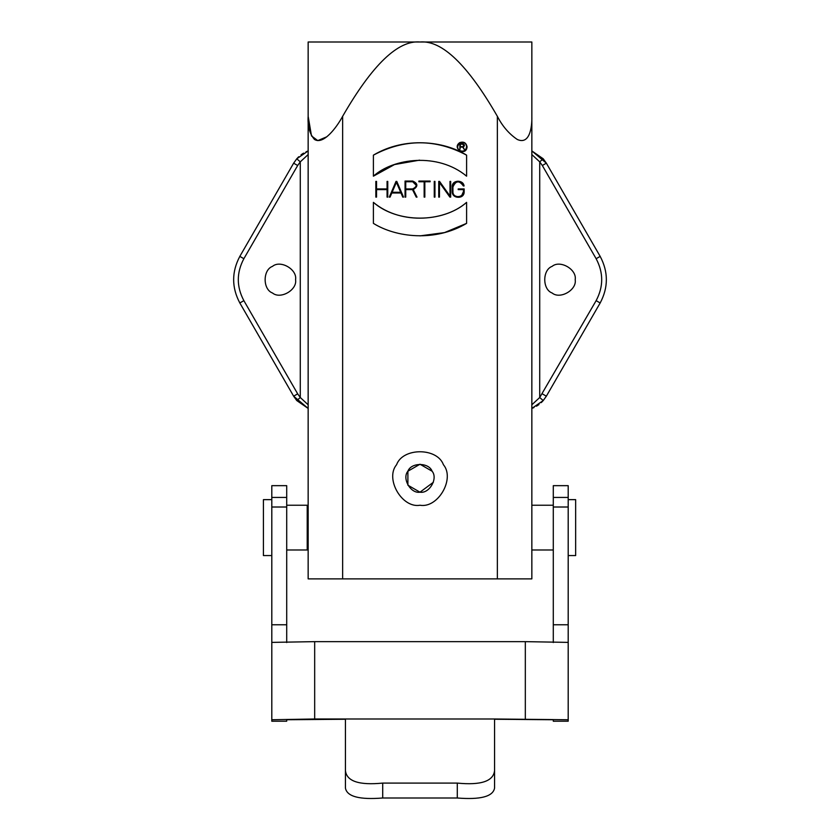 <?xml version="1.0" encoding="UTF-8"?>
<svg xmlns="http://www.w3.org/2000/svg" width="840" height="840" viewBox="0 0 840 840"><rect width="100%" height="100%" fill="white"/><g stroke="black" fill="none" stroke-linecap="round" stroke-linejoin="round"><path stroke-width="1.26" d="M373.401 176.179L373.401 155.148C405.122 136.279 444.171 141.162 466.599 155.148L466.599 176.179C437.84 152.24 393.298 158.161 373.401 176.179L394.495 164.566L419.58 160.146M373.401 155.148C404.471 138.673 435.54 138.673 466.599 155.148M373.401 223.377L373.401 202.356C402.161 226.296 446.712 220.374 466.599 202.356L466.599 223.377C434.879 242.256 395.829 237.374 373.401 223.377M466.599 223.377L444.538 232.585L420 235.872M373.401 202.356C397.383 223.388 442.617 223.388 466.599 202.356M387.765 181.398L387.765 197.127L387.072 197.127L387.072 189.62L376.53 189.62L376.53 197.127L375.837 197.127L375.837 181.398L376.53 181.398L376.53 188.916L387.072 188.916L387.072 181.398L387.765 181.398M400.691 192.286L396.406 182.291L392.123 192.286L400.691 192.286M403.526 197.127L402.769 197.127L400.995 192.99L391.818 192.99L390.044 197.127L389.288 197.127L396.029 181.398L396.784 181.398L403.526 197.127M430.112 181.755L424.841 181.755L424.841 197.127L424.147 197.127L424.147 181.755L418.877 181.755L418.877 181.052L430.112 181.052L430.112 181.755M434.259 181.398L434.952 181.398L434.952 197.127L434.259 197.127L434.259 181.398M449.988 181.398L450.681 181.398L450.681 197.127L449.904 197.127L439.446 182.49L439.446 197.127L438.753 197.127L438.753 181.398L439.53 181.398L449.988 196.046L449.988 181.398M452.928 187.016L452.928 191.51C452.571 198.702 463.743 197.915 463.47 191.51L463.47 189.62L458.199 189.62L458.199 188.916L464.163 188.916L464.163 191.51C464.572 199.658 451.92 198.765 452.235 191.51L452.235 187.016C451.563 179.771 463.27 179.298 464.069 185.966L463.365 185.966C462.704 179.676 452.582 181.157 452.928 187.016C455.794 180.558 459.27 180.212 463.365 185.966M455.564 196.077L457.485 196.728M461.759 195.395L463.47 191.51M464.163 191.51C464.499 199.206 451.899 199.206 452.235 191.51M452.235 187.016C455.553 179.655 459.501 179.309 464.069 185.966M415.8 187.131L416.283 185.335L412.692 181.755L405.741 181.755L405.741 188.916L412.892 188.916M412.692 188.916C417.312 186.553 417.312 184.17 412.692 181.755M413.249 189.578L417.018 197.127L416.241 197.127L412.482 189.62L405.741 189.62L405.741 197.127L405.048 197.127L405.048 181.052L412.692 181.052C418.026 183.498 418.205 186.344 413.249 189.578C418.236 186.407 418.047 183.561 412.692 181.052M463.858 146.013L462.798 144.175L460.331 144.175L460.331 146.622L462.893 146.622M462.798 146.622C464.373 145.814 464.373 145.005 462.798 144.175M462.651 147.095L460.331 147.095L459.858 149.772L459.858 143.714L462.798 143.714C464.846 144.585 464.961 145.698 463.155 147.053L464.52 149.772L462.651 147.095M462.798 143.714C464.867 144.617 464.982 145.73 463.155 147.053M466.599 146.853C465.885 137.686 452.382 145.488 459.963 150.696C463.586 151.862 465.801 150.581 466.599 146.853M467.072 146.853C466.274 156.996 451.353 148.376 459.732 142.622C463.733 141.33 466.179 142.737 467.072 146.853M432.106 471.219L420 464.226L407.894 471.219L407.894 485.195L420 492.188L433.388 482.255M420 492.188C410.666 493.868 401.772 478.464 407.894 471.219C411.106 462.294 428.894 462.294 432.106 471.219C438.228 478.464 429.334 493.868 420 492.188M420 505.239C401.961 508.483 384.762 478.695 396.596 464.699C402.801 447.447 437.199 447.447 443.405 464.699C455.238 478.695 438.039 508.483 420 505.239M568.197 555.566L575.652 555.566L575.652 499.643L568.197 499.643M568.197 653.835L568.197 651.242M568.197 721.203L553.287 721.224L568.197 721.203L568.197 719.744L494.56 718.998L494.56 788.151L494.56 719.25L553.287 719.744L553.287 721.203M271.803 499.643L263.413 499.643L263.413 555.566L271.803 555.566M286.713 549.98L307.219 549.98L307.219 505.239L286.713 505.239M271.803 651.242L271.803 653.835M286.713 721.203L271.803 721.224L286.713 721.203L286.713 719.744L345.44 719.25M382.715 783.09L382.715 798C359.489 799.859 347.067 796.572 345.44 788.151L345.44 770.742C346.721 781.295 359.142 785.411 382.715 783.09L457.286 783.09C480.858 785.411 493.28 781.295 494.56 770.742M382.715 798L457.286 798L457.286 783.09M314.675 718.998L271.803 719.744L271.803 642.39L314.675 641.645L314.675 718.998L345.44 718.998L345.44 770.742M494.56 788.151C492.933 796.572 480.512 799.859 457.286 798M271.803 642.558L271.803 485.667L286.713 485.667L286.713 642.558M271.803 719.744L271.803 721.203M314.675 641.645L525.326 641.645L568.197 642.39L568.197 719.744M553.287 642.558L553.287 485.667L568.197 485.667L568.197 642.558M531.846 549.98L553.287 549.98M308.154 42L308.154 116.319L308.154 42L531.846 42L531.846 116.319L531.846 42M497.364 578.875L497.364 116.319C502.383 126.158 509.009 133.864 517.262 139.451C529.42 145.047 532.161 127.911 531.846 116.319L531.846 578.875L308.154 578.875L308.154 116.319L311.493 135.933L317.772 140.606L326.792 136.804M575.19 279.678C577.038 269.409 560.091 259.623 552.122 266.364C542.304 269.892 542.304 289.464 552.122 292.992C560.091 299.723 577.038 289.937 575.19 279.678M531.846 404.786L539.721 397.509L539.721 161.847L543.228 158.791L546.357 163.17L600.17 256.378C608.412 271.908 608.412 287.448 600.17 302.978L546.357 396.186L543.228 400.565L531.846 408.429L533.978 407.536M531.846 154.571L539.721 161.847L542.325 165.501L596.138 258.709C603.55 272.685 603.55 286.671 596.138 300.647L539.721 397.509L543.228 400.565L541.264 402.612M542.325 165.501L546.357 163.17L531.846 150.927L543.228 158.791M308.154 154.571L300.279 161.847L300.279 397.509L297.675 393.855L293.643 396.186L308.154 408.429L296.772 400.565L293.643 396.186L239.831 302.978C231.588 287.448 231.588 271.908 239.831 256.378L293.643 163.17L296.772 158.791L293.643 163.17L297.675 165.501L300.279 161.847L296.772 158.791L308.154 150.927L306.022 151.82M536.466 406.214L538.954 404.555M303.534 153.132L301.046 154.802M298.736 156.744L296.782 158.771M243.863 258.709L239.831 256.378C231.588 271.908 231.588 287.448 239.831 302.978L243.863 300.647C236.45 286.671 236.45 272.685 243.863 258.709L297.675 165.501M295.565 279.678C297.413 269.409 280.466 259.623 272.496 266.364C262.689 269.892 262.689 289.464 272.496 292.992C280.466 299.723 297.413 289.937 295.565 279.678M308.154 404.786L300.279 397.509L296.772 400.565M497.364 116.319C467.691 64.806 441.903 40.026 420 42C398.097 40.026 372.309 64.806 342.636 116.319C336.378 127.922 323.243 145.058 314.475 139.451C309.624 133.864 307.514 126.158 308.154 116.319M345.44 718.998L494.56 718.998M286.713 624.771L271.803 624.771M286.713 507.014L271.803 507.014M286.713 497.438L271.803 497.438M525.326 718.998L525.326 641.645M568.197 624.771L553.287 624.771M568.197 507.014L553.287 507.014M568.197 497.438L553.287 497.438M596.138 258.709L600.17 256.378M596.138 300.647L600.17 302.978M542.325 393.855L546.357 396.186M297.675 393.855L243.863 300.647M342.636 116.319L342.636 578.875M553.287 505.239L531.846 505.239"/></g></svg>
